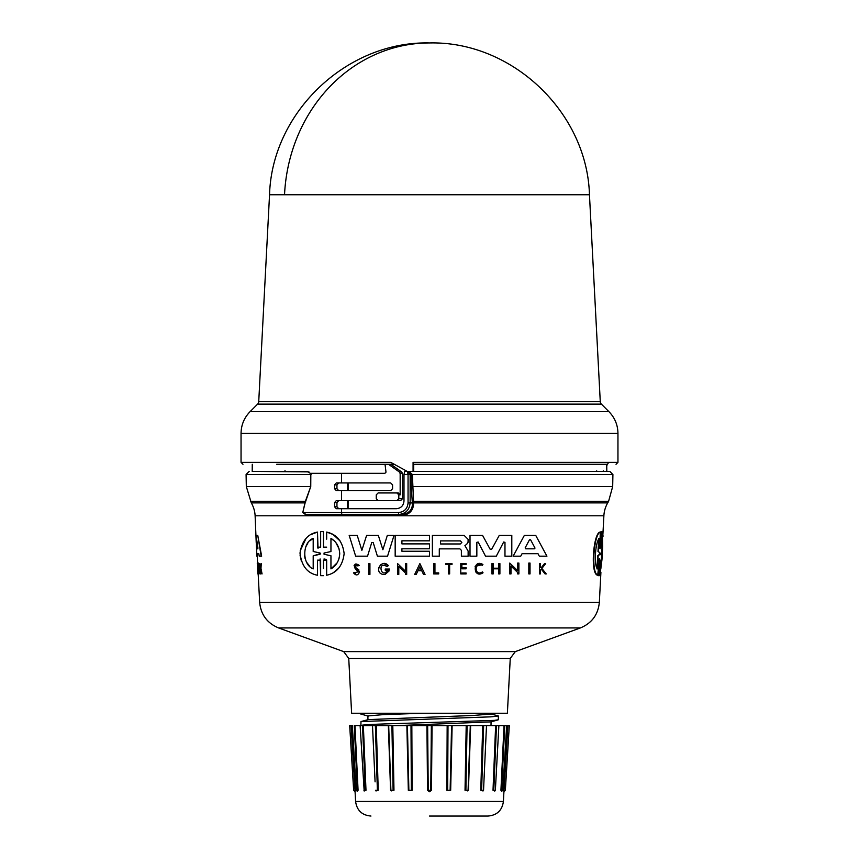 <?xml version="1.0" encoding="UTF-8"?>
<svg xmlns="http://www.w3.org/2000/svg" width="859" height="859" viewBox="0 0 859 859"><rect width="100%" height="100%" fill="white"/><g stroke="black" fill="none" stroke-linecap="round" stroke-linejoin="round"><path stroke-width="1.29" d="M258.731 401.604L600.269 401.604L589.457 194.757L269.543 194.757L258.731 401.604A3.844 3.844 0 0 1 257.603 404.127L601.397 404.127L608.945 411.676C614.829 417.732 617.836 424.99 617.954 433.43L241.046 433.43C241.164 424.99 244.171 417.732 250.055 411.676L608.945 411.676M407.059 471.398L413.072 471.398L413.072 462.367L413.243 464.289L605.724 464.289M304.966 503.46L304.591 502.88L251.3 502.88L246.308 486.516L310.507 486.516L310.829 473.32L310.754 486.538L304.966 503.46L302.776 512.555L306.105 514.477L398.705 514.477C405.641 513.789 409.453 509.945 410.14 502.934L410.14 474.479L408.057 474.479L407.391 471.398L410.14 474.479L411.16 474.479L409.034 471.398L412.384 474.533L612.907 474.533L609.826 471.398M310.754 486.538L305.342 501.366L305.718 501.946M429.5 816.05L488.052 816.05L429.5 816.05M252.267 464.289L252.202 471.398L308.929 471.881M252.202 471.398L306.996 471.398L310.303 473.32M413.072 471.398L609.826 471.398L429.5 471.398L606.798 471.398L606.733 464.289L429.5 464.289M600.269 401.604A3.844 3.844 0 0 0 601.397 404.127M608.601 462.367L606.744 465.653M602.707 471.398L603.458 470.882M251.3 502.88A28.841 28.841 0 0 1 255.123 515.797L603.877 515.797A28.841 28.841 0 0 1 607.7 502.88L413.619 502.88C413.533 510.375 409.636 514.605 401.915 515.561L306.91 515.561L306.105 514.477L401.733 514.477C408.916 513.564 412.481 509.87 412.417 503.417L413.566 502.365L412.417 503.417M412.384 474.479L411.16 474.555L412.384 474.533L413.566 502.365M598.959 575.67L598.412 575.67L599.26 558.887M598.412 575.67L599.389 575.67L598.841 575.67L599.507 558.554L597.703 575.24C589.993 574.381 593.429 531.946 600.28 532.065L599.818 547.162L600.087 548.74L600.505 547.162L601.407 531.624L601.032 547.151L602.374 532.065L602.653 546.421L601.955 559.778L599.936 575.229L600.795 560.154L599.861 560.154M599.883 548.396L601.504 531.624M600.602 547.151L602.374 532.065M599.936 575.229L600.377 560.154M528.811 573.919L528.811 563.064L530.024 563.064L528.811 563.064L528.811 573.919L530.024 573.919L530.024 571.75M476.842 543.65L476.842 556.181L470.013 556.181L470.013 535.318L482.533 535.318L490.081 549.148L491.745 549.148L499.294 535.318L511.803 535.318L511.803 556.181L504.974 556.181L504.974 542.34L503.664 542.018L496.298 556.181L485.528 556.181L478.162 542.018L476.842 542.34L476.842 556.181M511.803 552.004L511.803 556.181M468.123 554.914L468.123 556.181L461.38 556.181L461.38 550.329L459.909 548.858L439.293 548.858L439.293 556.181L432.378 556.181L432.378 535.318L464.075 535.318L468.134 539.377L468.048 542.34M468.134 541.761L466.748 544.273L464.912 545.605L468.134 551.07L468.123 556.181M521.467 554.817L520.737 556.181L522.068 553.69L538.002 553.69L538.958 555.483M520.737 556.181L513.145 556.181L524.387 535.318L535.683 535.318L546.925 556.181L539.334 556.181M518.89 571.75L518.89 573.919L517.666 573.919L517.666 572.502L515.851 570.741M513.081 568.067L510.998 566.06L510.998 573.919L509.763 573.919L509.763 563.064L517.666 570.698L517.666 563.064L518.89 563.064L518.89 573.919M491.939 563.59L493.163 563.59L491.939 563.59L491.939 573.919L491.939 563.59M493.163 563.59L493.163 568.196L498.682 568.196L498.682 563.59L499.906 563.59L499.906 573.919L498.682 573.919L498.682 568.808L493.163 568.808L493.163 573.919L491.939 573.919M499.906 571.847L499.906 573.919M466.104 573.007L461.884 573.007L466.104 573.007L466.104 573.919L460.768 573.919L460.768 563.59L466.104 563.59L466.104 564.47L466.104 563.59L466.104 564.47L461.884 564.47L461.884 565.082M461.884 567.541L466.104 567.541L466.104 568.808L466.104 567.541L461.884 567.541L461.884 564.47M541.277 569.141L540.386 570.258L541.277 569.141L545.057 573.919L546.249 573.919L541.857 568.422L546.249 573.919M540.386 573.189L540.386 573.919L539.463 573.919L539.463 563.59L540.386 563.59L540.386 567.584L541.363 567.584L544.552 563.59L545.712 563.59L541.857 568.422L545.712 563.59M480.546 573.866L475.736 571.976M475.102 566.435L482.919 564.535L482.275 565.394C474.018 560.39 474.222 577.216 482.371 571.944L483.037 572.781C472.794 579.406 472.536 558.253 482.919 564.535M448.419 573.919L448.419 564.47L445.885 564.47L445.885 563.59L452.006 563.59L452.006 564.47L449.644 564.47L449.644 573.919L448.419 573.919L448.419 564.47M445.885 563.59L445.885 564.47L445.885 563.59L452.006 563.59L452.006 564.47M434.944 572.899L438.702 572.899L438.702 573.919L438.702 572.899L438.702 573.919L433.698 573.919L433.698 563.59L434.944 563.59L434.944 572.899L438.702 572.899M401.915 551.253L429.5 551.253L429.5 556.181L395.172 556.181L395.172 535.318L429.5 535.318L429.5 540.826L401.915 540.826L401.915 543.897L429.5 543.897L429.5 548.804L401.915 548.804L401.915 551.253L429.5 551.253M357.569 568.83L359.556 571.826C358.063 575.551 356.045 575.884 353.489 572.824L354.606 572.448L355.465 573.511M353.489 572.824L358.386 571.826L355.121 568.54C353.801 563.858 355.175 562.806 359.234 565.383L358.096 565.834C355.787 564.46 355.035 565.072 355.83 567.67L356.485 568.11M339.595 567.058L338.79 568.057M338.543 568.336L333.56 572.491M326.667 539.173L326.667 532.065C336.846 534.341 342.666 541.535 344.137 553.647C342.644 565.823 336.814 573.017 326.667 575.229L326.667 560.154L323.467 560.154L323.467 568.594M534.899 547.859L530.604 539.806L534.899 547.859M460.327 540.891L461.852 542.426L460.327 543.962L440.56 543.962L440.56 540.891L460.327 540.891M334.387 540.998L330.951 538.389C336.352 541.535 339.273 546.625 339.724 553.647C339.241 560.744 336.309 565.834 330.951 568.905L330.951 555.762L324.047 554.259L324.047 553.035L330.951 551.542L330.951 538.389L330.951 551.542L324.047 553.035M339.058 548.837L335.912 542.684M320.085 553.024L313.191 551.489L320.085 553.024M602.524 538.389L602.234 553.647L600.838 568.905L601.558 555.762L600.72 554.259L601.794 551.542L602.524 538.389M601.064 564.825L602.266 543.049M600.044 553.024L599.969 554.27L598.175 555.805L597.359 568.905C593.676 564.438 595.437 542.179 599.238 538.389L598.433 551.489L600.044 553.024L598.175 555.805M257.904 547.859L257.872 548.815L256.852 548.815L256.701 539.806L257.904 547.859M510.257 658.445L348.743 658.445L351.621 713.249L507.379 713.249L510.257 658.445L515.303 651.616L580.405 627.929L278.595 627.929C267.17 623.183 260.857 614.647 259.654 602.331L599.346 602.331L600.913 572.319M490.736 721.893L395.237 725.672M470.646 725.672L468.434 790.28L465.889 790.301L467.092 725.672L482.726 725.672L480.772 790.28L481.62 790.301L483.628 725.672L486.151 725.672M491.08 721.796L490.994 725.672L491.82 725.672L490.693 725.361M491.08 713.249L491.08 714.033L473.041 715.472L368.307 719.595L360.995 721.56L491.015 716.836L498.349 715.976L490.704 713.829M422.832 713.249L383.662 714.591L367.92 715.934L367.92 719.702M498.349 715.987L498.349 719.756L494.548 720.368L405.126 723.299C396.3 723.622 359.373 724.405 360.877 725.672L360.801 725.672M369.896 713.249L360.651 713.979L368.296 716.138M360.866 725.662L360.995 721.56M483.488 790.72L480.772 790.28L483.531 790.312L486.495 725.672L495.632 725.672L493.012 790.28L493.796 790.301L496.47 725.672L495.632 725.672L493.012 790.28L495.364 790.323L498.875 725.672L504.029 725.672L500.926 790.28L501.946 790.28L501.753 791.246L502.805 790.323L506.649 725.672L507.336 725.672L503.922 791.407M503.922 791.74L507.905 725.672L507.336 725.672L503.975 790.28M501.849 791.032L500.926 790.28L501.592 790.301L504.748 725.672L504.029 725.672L500.926 790.28L502.247 790.301M494.848 791.01L493.012 790.28M452.124 725.672L450.674 790.28L447.679 790.301L448.001 725.672L467.092 725.672M432.066 725.672L431.465 790.28L429.5 791.773L427.535 790.28L428.233 790.301L427.653 725.672L448.001 725.672M241.046 433.43L241.046 462.367L390.738 462.367L407.209 471.398M429.5 471.398L413.694 471.398L413.694 464.289M276.705 464.289L394.367 464.289M285.134 470.882L283.975 471.398M596.726 470.882L595.963 471.398M310.625 473.32L384.886 473.32L386.002 472.171L385.057 464.483L388.805 464.483L399.349 471.978L400.165 473.556L402.506 473.556L401.69 471.978L391.146 464.483L388.805 464.483M348.142 482.941L348.131 490.629M348.11 500.636L348.088 508.711M341.538 490.629L336.288 490.629L334.581 488.707L334.581 484.863L336.288 482.941L390.684 482.941L392.574 484.863L392.574 488.707L390.684 490.629L341.538 490.629L341.538 500.636L336.288 500.636L334.581 502.558L334.581 506.789L336.288 508.711L396.353 508.711C400.981 508.249 403.526 505.693 403.988 501.012L403.988 474.479L404.707 471.398L407.391 471.398M347.433 490.629L347.433 482.941M347.433 508.711L347.433 500.636M341.538 508.711L341.538 512.555L398.393 512.555C404.256 511.985 407.477 508.775 408.057 502.934L412.352 502.934L411.214 486.538L412.438 486.516L612.692 486.516L608.58 501.366L413.426 501.366L412.213 501.946M338.682 500.636L336.953 502.558L336.953 506.789L338.682 508.711M402.506 498.703L398.812 498.703L398.812 494.859L396.912 492.937L378.121 492.937L376.263 494.859L376.263 498.703L378.121 500.636L400.595 500.636L402.506 498.703L402.506 473.556M338.682 482.941L336.953 484.863L336.953 488.707L338.682 490.629M341.538 500.636L379.463 500.636M379.463 492.937L398.254 492.937L400.165 494.859L400.165 473.556M246.308 486.516L246.093 474.533L311.076 474.555M398.393 512.555L398.705 514.477L401.733 514.477L401.915 515.561M396.912 492.937L398.254 492.937M342.43 514.477A1.922 0.891 90 0 1 341.538 512.555L302.776 512.555L305.342 501.366L250.42 501.366M398.812 498.703L396.912 500.636M302.486 512.361L306.91 515.561M395.172 539.495L395.172 535.318L429.5 535.318M368.715 565.77L368.715 563.59L369.928 563.59L369.928 574.446L368.715 574.446L368.715 563.59L369.928 563.59L369.928 574.446M355.83 567.67L358.837 569.828M354.015 565.791L358.096 565.834M414.672 574.446L419.868 563.601L425.055 574.446L423.53 574.446L421.758 570.741L417.968 570.741L416.196 574.446L414.672 574.446L419.868 563.601M400.605 568.336L398.791 566.586L398.791 574.446L397.567 574.446L397.567 563.59L405.469 571.224L405.469 563.59L406.683 563.59L406.683 574.446L405.469 574.446L405.469 573.039L404.127 571.74M397.567 574.446L397.567 568.798M389.234 570.848L385.068 574.446L383.007 574.446C373.3 572.405 382.062 557.899 388.332 565.619L387.022 566.661C377.058 559.875 381.031 580.179 387.699 570.14L385.219 570.14L385.219 569.045L389.535 569.045L385.068 574.446M378.626 568.067L380.526 564.825M383.941 563.558L388.332 565.619L387.022 566.661M386.239 572.169L387.699 570.14M349.173 535.318L357.194 535.318L361.864 550.351L366.632 535.318L378.304 535.318L382.878 549.728L387.355 535.318L394.034 535.318L387.549 556.181L377.402 556.181L373.203 542.577L371.732 542.577L367.534 556.181L355.658 556.181L349.173 535.318L357.194 535.318L361.864 550.351L366.632 535.318L378.304 535.318L382.878 549.728L387.355 535.318L394.034 535.318M323.467 575.67L320.654 575.67L320.106 558.93M317.476 569.442L317.476 575.24C307.382 573.35 301.563 565.963 300.006 553.067C301.906 540.912 307.737 533.901 317.476 532.065L318.034 548.364M301.455 561.539L300.049 555.118M300.178 550.887L305.901 538.636M311.216 534.438L317.476 532.065L317.476 547.162L320.654 547.162L320.654 537.949M320.654 547.162L320.654 531.624L321.298 531.592M322.855 531.592L323.467 531.624L323.467 547.151L326.667 547.151M326.667 532.065L332.895 534.416M333.088 534.523L340.185 541.041M326.517 559.467L323.993 558.973M260.728 570.258L260.943 573.919L260.298 573.919L259.686 563.59L260.137 567.584L261.276 563.59L260.535 568.422L262.07 573.919L260.717 570.258M259.901 563.59L260.567 567.584M261.276 563.59L260.975 568.422L262.07 573.919M257.26 563.064L257.807 573.919M257.27 553.69L256.948 556.181L256.873 553.69L258.806 553.69L259.225 556.181L261.641 556.181L257.743 535.318L261.179 556.181M256.411 535.318L257.313 535.318L256.014 535.318L256.884 556.181M258.473 563.064L259.085 573.919L258.527 573.919L257.925 563.064L258.473 563.064M433.698 563.59L434.944 563.59M539.463 573.919L539.463 563.59L540.386 563.59M540.386 570.258L540.386 573.919M357.559 570.236L355.121 568.54M461.884 568.808L466.104 568.808M466.104 563.59L460.768 563.59L460.768 573.919M498.682 573.919L498.682 568.808M493.163 568.196L498.682 568.196L498.682 563.59L499.906 563.59M417.968 570.741L416.196 574.446M423.53 574.446L421.758 570.741M405.469 573.039L398.791 566.586L398.791 574.446M405.469 563.59L406.683 563.59L406.683 574.446M397.567 563.59L405.469 571.224M517.666 573.919L517.666 572.502L510.998 566.06M509.763 573.919L509.763 563.064L517.666 570.698L517.666 563.064L518.89 563.064M385.219 569.045L389.535 569.045M524.387 535.318L535.683 535.318M401.915 543.897L429.5 543.897M432.378 556.181L432.378 535.318L464.075 535.318L468.134 539.377M461.38 556.181L461.38 550.329M503.664 542.018L504.974 542.34L504.974 556.181M499.294 535.318L511.803 535.318M470.013 556.181L470.013 535.318L482.533 535.318M326.667 575.229L326.667 560.154M320.654 531.624L323.467 531.624L323.467 547.151M320.654 575.67L320.654 560.143L317.476 560.143L317.476 575.24M530.024 563.064L530.024 573.919M602.997 536.499L602.964 535.318M600.795 560.154L599.389 575.67M600.989 531.624L601.923 531.624M598.143 575.24C590.52 574.37 593.934 531.968 600.709 532.065M260.288 570.258L260.513 573.919M257.421 566.586L257.507 568.594M255.123 515.797L256.218 542.566M258.065 563.064L258.677 573.919M419.868 566.779L421.458 570.118L418.269 570.118L419.868 566.779L418.269 570.118L421.458 570.118L419.868 566.779M534.974 548.171L534.33 548.815L525.74 548.815L525.171 547.859L529.466 539.806L530.604 539.806M320.654 553.647L313.191 555.805L313.191 568.905C301.702 564.438 302.261 542.179 313.191 538.389L313.191 551.489M529.466 539.806L529.165 540.365M525.171 547.859L525.74 548.815L534.33 548.815M440.56 543.962L460.327 543.962M324.047 554.259L330.951 555.762L330.951 568.905L337.157 562.817M338.242 560.734L339.047 558.49M320.085 554.27L313.191 555.805M313.191 538.389L309.949 540.816M307.758 543.317L305.761 546.893M304.558 555.87L305.074 558.436M306.856 562.602L309.831 566.371M596.908 568.905L597.714 555.805M598.433 551.489L599.614 553.024M597.982 551.489L598.787 538.389M257.109 542.008L256.852 548.815M257.249 548.815L257.872 548.815M350.859 725.672L349.699 725.672L351.095 725.672L355.078 791.74M357.076 790.28L357.247 791.246L356.195 790.323L352.351 725.672L351.664 725.672L355.025 790.28L351.664 725.672L351.095 725.672M364.119 790.28L360.125 725.672L354.971 725.672L358.074 790.28L354.971 725.672L354.252 725.672L357.408 790.301L358.074 790.28L357.151 791.032M360.673 725.672L362.53 725.672L365.204 790.301L363.937 790.301L365.204 790.301L362.53 725.672L372.505 725.672L375.082 781.873M372.752 725.672L375.372 725.672L377.38 790.301L375.598 790.301L378.228 790.28L375.447 790.28M390.566 790.28L388.354 725.672L392.799 725.672L393.97 790.28L390.566 790.28L388.697 725.672L376.274 725.672L378.228 790.28L376.274 725.672L375.372 725.672L375.48 729.151M388.697 725.672L390.899 790.312L393.111 790.301L390.92 790.301M392.799 725.672L410.999 725.672L411.321 790.301L408.873 790.301L407.424 725.672M427.653 725.672L410.999 725.672M486.248 725.672L482.726 725.672L480.772 790.28M496.47 725.672L498.327 725.672L496.47 725.672M504.748 725.672L505.715 725.672L504.748 725.672M507.905 725.672L509.301 725.672L507.905 725.672M412.127 790.28L408.326 790.28L412.127 790.28L411.837 725.672M365.988 790.28L365.204 790.301L365.988 790.28L363.368 725.672L365.988 790.28L364.152 791.01M358.074 790.28L356.753 790.301M376.049 791.021L375.469 790.312M393.97 790.28L393.111 790.301L391.908 725.672M391.264 790.935L390.931 790.301M431.465 790.28L428.233 790.301L430.767 790.301L431.347 725.672M450.674 790.28L447.679 790.301L450.127 790.301L451.576 725.672M468.434 790.28L465.889 790.301L468.101 790.312L470.367 725.672M470.281 725.672L468.08 790.301M483.918 781.862L483.553 790.28L481.62 790.301M482.951 791.021L483.531 790.312M494.881 790.28L494.655 791.064L495.364 790.323M354.67 734.22L354.252 725.672M495.063 790.301L493.796 790.301M589.457 194.746C587.116 112.261 512.061 40.974 429.5 42.95A160.171 145.171 90 0 0 284.533 194.757M413.072 462.367L617.954 462.367L616.032 464.289M349.699 725.672L353.65 790.334L355.078 791.773L355.594 801.468L503.406 801.468C502.139 810.391 497.017 815.245 488.052 816.05M246.093 474.533L310.829 474.479M429.5 474.479L612.907 474.479M408.057 502.934L408.057 474.479L403.988 474.479M348.743 658.445L343.697 651.616L515.303 651.616M465.03 790.28L466.201 725.672M446.873 790.28L447.163 725.672M334.581 506.789L336.953 506.789M341.538 473.32L341.538 482.941M334.581 502.558L336.953 502.558M399.349 471.978L401.69 471.978M398.812 494.859L400.165 494.859M411.16 474.555L411.214 486.538M334.581 488.707L336.953 488.707M336.953 484.863L334.581 484.863M427.535 790.28L426.934 725.672M408.326 790.28L406.876 725.672M246.093 474.479L249.174 471.398M617.954 462.367L617.954 433.43M612.692 486.516L612.907 474.533M607.7 502.88L608.58 501.366M602.9 534.352L603.877 515.797M360.651 713.249L360.651 713.979M503.406 801.468L503.922 791.773L505.35 790.334L509.301 725.672M429.5 42.95C346.929 40.974 271.873 112.282 269.543 194.746M257.603 404.127L250.055 411.676M241.046 462.367L242.968 464.289M259.654 602.331L258.172 573.919M257.603 563.064L257.238 556.181M599.346 602.331C598.143 614.647 591.83 623.183 580.405 627.929M343.697 651.616L278.595 627.929M490.693 721.904L498.005 719.939M355.594 801.468C356.861 810.391 361.983 815.245 370.948 816.05M468.069 790.301L467.726 790.935"/></g></svg>
